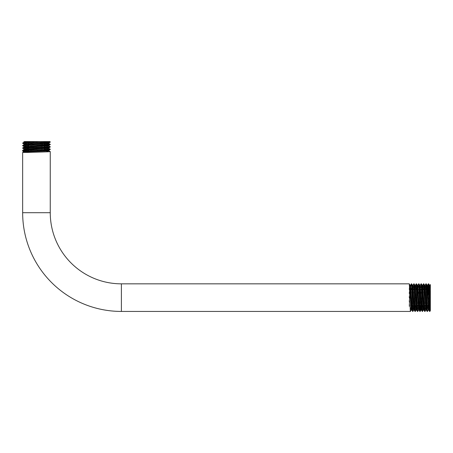 <?xml version="1.0" encoding="UTF-8"?>
<svg xmlns="http://www.w3.org/2000/svg" width="453" height="453" viewBox="0 0 453 453"><rect width="100%" height="100%" fill="white"/><g stroke="black" fill="none" stroke-linecap="round" stroke-linejoin="round"><path stroke-width="0.34" stroke-dasharray="2.27 1.7" d="M429.557 311.438L430.35 291.37L430.35 307.14M430.35 291.37L430.35 289.529M429.88 311.426L430.35 301.896M428.651 283.838L428.498 284.886M428.113 295.079L427.434 311.438M429.41 285.152L428.193 310.124M409.235 283.838L409.116 306.585L409.722 306.585C410.225 299.648 410.729 287.055 411.239 284.507L411.358 283.838M411.664 283.838C411.267 282.785 410.843 312.496 410.446 311.438M427.134 311.438C427.541 312.145 427.938 283.085 428.345 283.838M424.704 311.438C425.118 312.111 425.509 283.029 425.916 283.838M426.222 283.838C425.814 283.085 425.418 312.145 425.01 311.438M422.281 311.438C422.683 312.225 423.085 283.063 423.493 283.838M423.793 283.838C423.385 283.029 422.994 312.111 422.581 311.438M419.852 311.438L421.064 283.838M421.369 283.838L420.548 304.92M417.423 311.438C417.83 312.315 418.232 282.972 418.64 283.838M418.94 283.838L417.728 311.438M414.999 311.438C415.395 312.411 415.814 282.876 416.211 283.838M416.517 283.838C416.109 282.972 415.707 312.315 415.299 311.438M412.536 311.392L412.558 311.426C412.966 312.496 413.391 282.785 413.787 283.838M414.087 283.838C413.691 282.876 413.272 312.411 412.876 311.438M411.239 284.507L410.48 285.752L409.722 306.585M420.293 285.164L419.093 310.118M417.864 285.164L416.647 310.107M415.452 285.152L414.218 310.112M413.011 285.164L411.817 310.118M410.582 285.169L410.48 285.752L409.874 285.752L409.116 284.507M429.993 285.169L428.798 310.112M427.57 285.175L426.375 310.118M425.157 285.152L423.923 310.107M422.717 285.164L421.5 310.107M426.998 285.169L425.763 310.124M424.552 285.158L423.34 310.124M422.128 285.152L420.928 310.118M419.721 285.169L418.487 310.124M417.292 285.164L416.058 310.124M414.846 285.152L413.651 310.118M412.423 285.152L411.205 310.124M410.016 285.169L409.116 306.585M41.161 141.562L36.534 141.562L50.255 142.163M50.221 141.834L46.268 141.562M23.341 152.032L29.677 152.435L22.65 152.435M29.677 152.435L29.677 151.829L22.65 151.008M22.65 150.356C21.959 150.764 51.144 151.166 50.255 151.568M22.65 147.927C21.908 148.341 50.929 148.731 50.255 149.145M50.255 149.445C51.144 149.043 21.959 148.641 22.65 148.233M22.65 145.504C21.625 145.9 51.212 146.313 50.255 146.715M50.255 147.021C50.929 146.608 21.908 146.217 22.65 145.804M22.65 143.074C21.987 143.488 51.076 143.884 50.255 144.286M50.255 144.592C51.212 144.19 21.625 143.777 22.65 143.38M23.969 144.745L48.941 145.957M23.981 147.151L48.941 148.386M23.981 149.575L48.941 150.809M23.341 151.449L29.677 151.829M23.964 144.139L48.924 145.373M23.964 146.562L48.935 147.774M23.964 148.992L48.924 150.226M36.534 141.562L24.887 141.562M23.964 141.71L48.924 142.922M23.981 142.316L48.941 143.533M429.925 305.747L429.167 304.971L428.555 304.971L427.802 305.747M121.387 283.838L121.387 311.438M420.582 293.363L419.823 293.765L418.459 293.363M50.255 212.7L22.65 212.7M23.686 141.562L23.981 141.732"/><path stroke-width="0.68" d="M429.993 285.169L430.35 284.558L430.35 310.616L429.88 311.404M428.651 283.838L428.345 283.838L429.54 311.421L429.863 311.438L428.651 283.838M427.473 311.375L427.434 311.438C427.037 312.502 426.618 282.774 426.222 283.838L425.916 283.838C426.318 282.865 426.732 312.417 427.134 311.438L426.358 310.107L425.458 288.657L425.157 285.152L424.552 285.158M428.193 310.124L426.998 285.169L426.222 283.838M427.434 311.438L427.134 311.438M425.044 311.381L425.01 311.438C424.608 312.417 424.195 282.865 423.793 283.838L423.493 283.838C423.895 282.966 424.302 312.327 424.704 311.438L423.929 310.112L422.734 285.152L422.128 285.152L423.04 306.551L423.34 310.124L423.946 310.124M425.763 310.124L424.574 285.164L423.793 283.838M425.01 311.438L424.704 311.438M422.615 311.398L422.598 311.426C422.179 312.327 421.771 282.966 421.369 283.838L421.064 283.838C421.471 283.063 421.873 312.225 422.281 311.438L421.505 310.118M422.139 285.164L421.369 283.838M423.357 310.112L422.281 311.438M420.548 304.92L420.158 311.438C419.75 312.225 419.348 283.063 418.94 283.838L418.64 283.838C419.048 283.068 419.444 312.23 419.852 311.438L419.829 311.421M421.5 310.107L420.305 285.152L419.699 285.152L418.94 283.838M420.158 311.438L419.852 311.438M417.762 311.387L417.728 311.438C417.321 312.23 416.924 283.068 416.517 283.838L416.211 283.838C416.618 283.034 417.015 312.123 417.423 311.438L416.647 310.112L415.752 288.686L415.452 285.152L414.846 285.152M418.487 310.124L417.292 285.164L416.517 283.838M417.728 311.438L417.423 311.438M415.327 311.404L415.299 311.438C414.891 312.123 414.495 283.034 414.087 283.838L413.787 283.838C414.195 283.08 414.586 312.14 414.999 311.438L414.223 310.112L413.028 285.152L413.787 283.838M416.664 310.124L416.058 310.124L415.758 306.562L414.869 285.164L414.087 283.838M415.299 311.438L414.999 311.438M48.941 150.203L48.941 150.809L47.05 151.025L28.743 151.676L23.358 152.027L22.65 152.435L22.65 212.7A98.737 98.737 0 0 0 121.387 311.438L410.446 311.438L411.222 310.112L411.817 310.118L412.876 311.438C412.462 312.14 412.071 283.08 411.664 283.838L411.358 283.838C411.766 283.125 412.162 312.185 412.57 311.438L412.553 311.426M414.24 310.124L413.634 310.124L413.334 306.602L412.44 285.169L411.664 283.838M410.446 311.438C410.039 312.185 409.642 283.125 409.235 283.838L121.387 283.838A71.132 71.132 0 0 1 50.255 212.7L50.255 151.568C50.645 151.863 36.421 152.14 27.933 152.435L22.65 152.435M411.205 310.124L410.016 285.169L409.235 283.838M428.498 284.886L428.113 295.079M430.35 307.14L429.427 285.169L430.016 285.152L430.35 289.529M422.717 285.164L423.493 283.838M419.835 311.421L419.076 310.107L417.876 285.152L418.64 283.838M415.435 285.158L416.211 283.838M411.794 310.112L410.599 285.152L411.347 283.855M429.546 311.415L428.781 310.101L427.587 285.152L428.328 283.855M421.522 310.124L420.911 310.124L420.616 306.579L419.721 285.169M22.724 151.087L27.933 150.311C36.421 150.017 50.645 149.739 50.255 149.445L50.255 149.145C51.291 149.541 21.659 149.96 22.65 150.356L23.981 149.575L48.941 148.386M27.933 150.311L28.743 151.07L41.625 150.645L48.924 150.226L50.255 149.445M22.65 151.008L22.65 150.356M22.69 148.261L22.65 148.233C21.659 147.837 51.291 147.418 50.255 147.021L50.255 146.715C50.979 147.123 21.744 147.525 22.65 147.927L23.981 147.151L48.941 145.957M23.964 149.598L23.964 148.992L27.52 148.692L48.924 147.797L50.255 147.021M22.65 148.233L22.65 147.927M22.695 145.838L22.65 145.804C21.744 145.402 50.979 145 50.255 144.592L50.255 144.286L22.667 145.481M50.255 146.715L48.918 145.94L48.935 145.351L50.255 144.592M22.65 145.804L22.65 145.504M23.986 144.156L22.667 143.057L46.331 142.163L50.255 141.863L49.751 141.562L41.161 141.562L46.268 141.562M22.65 143.38L42.491 142.599L41.914 143.358L23.964 144.139M50.255 141.863L50.238 142.185L42.491 142.599M48.924 150.792L50.255 151.568M48.924 148.363L50.255 149.145M23.341 152.044L23.341 151.438L28.743 151.07L28.743 151.676L27.933 152.435M48.941 143.533L23.981 144.722L22.667 145.487M48.924 145.373L23.964 146.562M23.981 141.732L24.887 141.562L23.964 141.71M50.238 142.185L48.924 142.944L41.914 143.358L42.491 144.722M24.887 141.562L41.161 141.562L23.981 142.299L22.667 143.057M121.387 311.438L121.387 283.838M22.65 212.7L50.255 212.7M428.663 283.855L429.427 285.175M425.14 285.169L425.899 283.855M420.293 285.164L421.047 283.85M427.445 311.421L428.21 310.101L428.798 310.112M426.981 285.164L427.587 285.164M425.763 310.118L426.375 310.118M420.174 311.426L420.928 310.118M425.78 310.107L425.022 311.421M415.316 311.426L416.075 310.112M412.893 311.426L413.651 310.118M418.504 310.107L417.74 311.426M418.487 310.118L419.093 310.118M417.27 285.152L417.876 285.152M412.423 285.152L413.028 285.152M409.993 285.158L410.599 285.158M22.712 151.081L23.358 151.455M23.969 147.168L23.969 146.562L22.667 145.821M23.981 149.009L22.667 148.25M50.238 144.269L48.918 143.51M23.981 142.316L23.981 141.71M48.924 143.533L48.924 142.922M23.969 144.745L23.969 144.139M48.935 148.386L48.935 147.774"/></g></svg>
